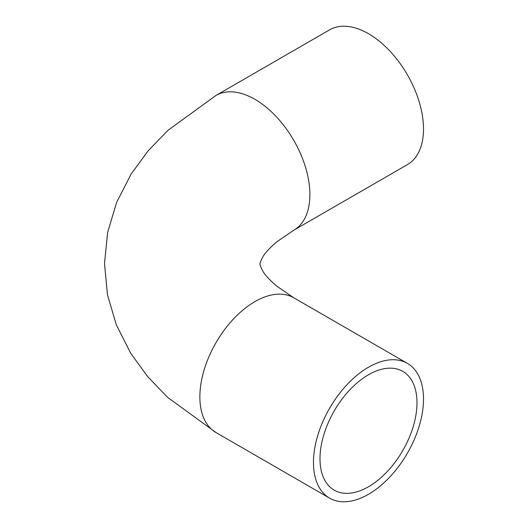 <?xml version="1.0" encoding="UTF-8"?>
<svg xmlns="http://www.w3.org/2000/svg" width="528" height="528" viewBox="0 0 528 528"><rect width="100%" height="100%" fill="white"/><g stroke="black" fill="none" stroke-linecap="round" stroke-linejoin="round"><path stroke-width="0.79" d="M416.981 402.758A68.581 39.6 -60 0 1 387.044 471.775A68.581 39.6 -60 0 1 334.198 490.149A68.581 39.6 -60 0 1 334.198 410.956A68.581 39.6 -60 0 1 402.778 371.362A68.581 39.6 -60 0 1 416.981 402.758M313.474 462.515A77.801 44.92 120 0 0 329.584 498.135A77.801 44.92 120 0 0 407.392 453.215A77.801 44.92 120 0 0 407.392 363.376A77.801 44.92 120 0 0 347.431 384.219A77.801 44.92 120 0 0 313.474 462.515M215.978 95.456A77.801 44.92 -120 0 1 275.933 116.299A77.801 44.92 -120 0 1 309.896 194.601A77.801 44.92 -120 0 1 293.779 230.215L407.392 164.624A77.801 44.92 -120 0 0 407.392 74.785A77.801 44.92 -120 0 0 329.584 29.865L215.978 95.456L167.818 130.429L147.84 151.199L131.089 174.121L116.642 202.349L107.639 232.373L104.498 263.518L107.468 294.782L116.358 324.931L130.779 353.377L147.55 376.457L167.594 397.366L215.978 432.544L329.584 498.135M407.392 363.376L293.779 297.785A77.801 44.92 120 0 0 233.825 318.628A77.801 44.92 120 0 0 199.868 396.924A77.801 44.92 120 0 0 215.978 432.544M293.779 297.785L276.778 286.169C269.359 279.761 264.634 274.606 262.607 270.699C260.515 266.587 259.677 264.35 260.106 264C259.677 263.65 260.515 261.413 262.607 257.301C264.634 253.394 269.359 248.239 276.778 241.831L293.779 230.215"/></g></svg>
